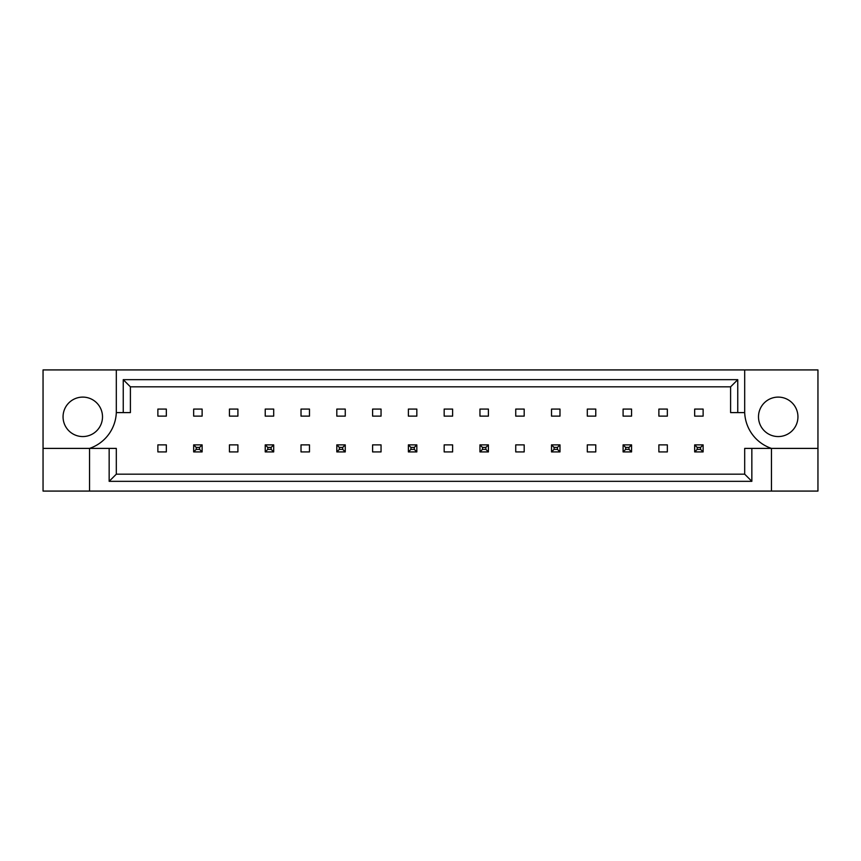 <?xml version="1.0" encoding="UTF-8"?>
<svg xmlns="http://www.w3.org/2000/svg" width="861" height="861" viewBox="0 0 861 861"><rect width="100%" height="100%" fill="white"/><g stroke="black" fill="none" stroke-linecap="round" stroke-linejoin="round"><path stroke-width="1.29" d="M102.502 416.832A19.728 19.728 0 0 1 82.785 436.559A19.728 19.728 0 0 1 63.057 416.832A19.728 19.728 0 0 1 82.785 397.104A19.728 19.728 0 0 1 102.502 416.832M758.498 416.832A19.728 19.728 0 0 0 778.215 436.559A19.728 19.728 0 0 0 797.943 416.832A19.728 19.728 0 0 0 778.215 397.104A19.728 19.728 0 0 0 758.498 416.832M43.05 448.398L43.05 491.082L817.95 491.082L817.95 369.918L43.05 369.918L43.05 448.398L89.544 448.398A39.445 39.445 0 0 0 116.31 412.602L116.31 369.918M744.69 369.918L744.69 412.602A39.445 39.445 0 0 0 771.456 448.398L771.456 491.082M694.666 409.083L703.125 409.083L703.125 416.132L694.666 416.132L694.666 409.083M667.34 451.917L658.88 451.917L658.88 444.868L667.34 444.868L667.34 451.917M658.88 409.083L667.34 409.083L667.34 416.132L658.88 416.132L658.88 409.083M623.095 409.083L631.554 409.083L631.554 416.132L623.095 416.132L623.095 409.083M595.769 451.917L587.31 451.917L587.31 444.868L595.769 444.868L595.769 451.917M587.31 409.083L595.769 409.083L595.769 416.132L587.31 416.132L587.31 409.083M551.524 409.083L559.984 409.083L559.984 416.132L551.524 416.132L551.524 409.083M524.188 451.917L515.739 451.917L515.739 444.868L524.188 444.868L524.188 451.917M515.739 409.083L524.188 409.083L524.188 416.132L515.739 416.132L515.739 409.083M479.954 409.083L488.402 409.083L488.402 416.132L479.954 416.132L479.954 409.083M452.617 451.917L444.168 451.917L444.168 444.868L452.617 444.868L452.617 451.917M444.168 409.083L452.617 409.083L452.617 416.132L444.168 416.132L444.168 409.083M408.383 409.083L416.832 409.083L416.832 416.132L408.383 416.132L408.383 409.083M381.046 451.917L372.598 451.917L372.598 444.868L381.046 444.868L381.046 451.917M372.598 409.083L381.046 409.083L381.046 416.132L372.598 416.132L372.598 409.083M336.812 409.083L345.261 409.083L345.261 416.132L336.812 416.132L336.812 409.083M309.476 451.917L301.016 451.917L301.016 444.868L309.476 444.868L309.476 451.917M301.016 409.083L309.476 409.083L309.476 416.132L301.016 416.132L301.016 409.083M265.231 409.083L273.69 409.083L273.69 416.132L265.231 416.132L265.231 409.083M237.905 451.917L229.446 451.917L229.446 444.868L237.905 444.868L237.905 451.917M229.446 409.083L237.905 409.083L237.905 416.132L229.446 416.132L229.446 409.083M193.66 409.083L202.12 409.083L202.12 416.132L193.66 416.132L193.66 409.083M166.334 451.917L157.875 451.917L157.875 444.868L166.334 444.868L166.334 451.917M157.875 409.083L166.334 409.083L166.334 416.132L157.875 416.132L157.875 409.083M751.847 448.398L751.847 481.331L109.153 481.331L109.153 448.398L116.31 448.398L116.31 474.174L744.69 474.174L744.69 448.398L817.95 448.398M89.544 491.082L89.544 448.398L109.153 448.398M744.69 412.602L730.602 412.602L730.602 386.826L130.398 386.826L130.398 412.602L116.31 412.602M123.241 412.602L123.241 379.669L737.759 379.669L737.759 412.602M751.847 481.331L744.69 474.174M109.153 481.331L116.31 474.174M123.241 379.669L130.398 386.826M737.759 379.669L730.602 386.826M697.206 447.408L697.206 449.377L700.585 449.377L700.585 447.408L697.206 447.408L694.666 444.868L703.125 444.868L700.585 447.408M703.125 444.868L703.125 451.917L700.585 449.377M697.206 449.377L694.666 451.917L694.666 444.868M703.125 451.917L694.666 451.917M625.635 447.408L625.635 449.377L629.014 449.377L629.014 447.408L625.635 447.408L623.095 444.868L631.554 444.868L629.014 447.408M631.554 444.868L631.554 451.917L629.014 449.377M625.635 449.377L623.095 451.917L623.095 444.868M631.554 451.917L623.095 451.917M554.064 447.408L554.064 449.377L557.444 449.377L557.444 447.408L554.064 447.408L551.524 444.868L559.984 444.868L557.444 447.408M559.984 444.868L559.984 451.917L557.444 449.377M554.064 449.377L551.524 451.917L551.524 444.868M559.984 451.917L551.524 451.917M482.494 447.408L482.494 449.377L485.873 449.377L485.873 447.408L482.494 447.408L479.954 444.868L488.402 444.868L485.873 447.408M488.402 444.868L488.402 451.917L485.873 449.377M482.494 449.377L479.954 451.917L479.954 444.868M488.402 451.917L479.954 451.917M410.912 447.408L410.912 449.377L414.302 449.377L414.302 447.408L410.912 447.408L408.383 444.868L416.832 444.868L414.302 447.408M416.832 444.868L416.832 451.917L414.302 449.377M410.912 449.377L408.383 451.917L408.383 444.868M416.832 451.917L408.383 451.917M339.342 447.408L339.342 449.377L342.721 449.377L342.721 447.408L339.342 447.408L336.812 444.868L345.261 444.868L342.721 447.408M345.261 444.868L345.261 451.917L342.721 449.377M339.342 449.377L336.812 451.917L336.812 444.868M345.261 451.917L336.812 451.917M267.771 447.408L267.771 449.377L271.15 449.377L271.15 447.408L267.771 447.408L265.231 444.868L273.69 444.868L271.15 447.408M273.69 444.868L273.69 451.917L271.15 449.377M267.771 449.377L265.231 451.917L265.231 444.868M273.69 451.917L265.231 451.917M196.2 447.408L196.2 449.377L199.58 449.377L199.58 447.408L196.2 447.408L193.66 444.868L202.12 444.868L199.58 447.408M202.12 444.868L202.12 451.917L199.58 449.377M196.2 449.377L193.66 451.917L193.66 444.868M202.12 451.917L193.66 451.917"/></g></svg>
